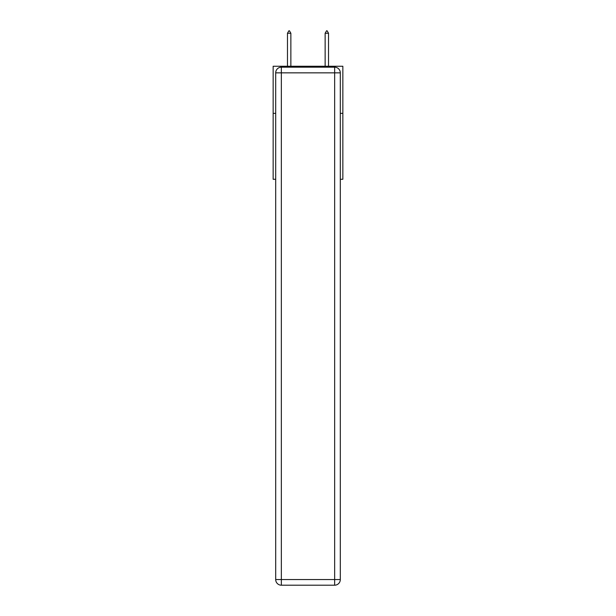 <?xml version="1.0" encoding="UTF-8"?>
<svg xmlns="http://www.w3.org/2000/svg" width="616" height="616" viewBox="0 0 616 616"><rect width="100%" height="100%" fill="white"/><g stroke="black" fill="none" stroke-linecap="round" stroke-linejoin="round"><path stroke-width="0.92" d="M275.699 113.344L273.15 113.344L273.15 66.251L342.85 66.251L342.85 179.271L340.301 179.271M273.15 113.344L273.15 179.271L275.699 179.271M342.85 113.344L340.301 113.344M281.343 67.19L334.657 67.19A5.652 5.652 0 0 1 340.301 72.842L340.301 579.548A5.652 5.652 0 0 1 334.657 585.2L281.343 585.2L281.343 579.548L334.657 579.548L334.657 72.842L281.343 72.842L281.343 579.548L275.699 579.548L275.699 72.842L281.343 72.842L281.343 67.19A5.652 5.652 0 0 0 275.699 72.842A5.652 5.652 0 0 1 281.343 67.19M275.699 579.548A5.652 5.652 0 0 0 281.343 585.2A5.652 5.652 0 0 1 275.699 579.548M290.86 33.249L289.443 30.8L288.881 30.8L287.472 33.249L290.86 33.249L290.86 66.251M287.472 33.249L287.472 66.251M326.557 30.8L327.119 30.8L328.528 33.249L325.14 33.249L326.557 30.8M328.528 66.251L328.528 33.249M325.14 66.251L325.14 33.249M334.657 585.2A5.652 5.652 0 0 0 340.301 579.548L334.657 579.548L334.657 585.2M340.301 72.842A5.652 5.652 0 0 0 334.657 67.19L334.657 72.842L340.301 72.842"/></g></svg>
